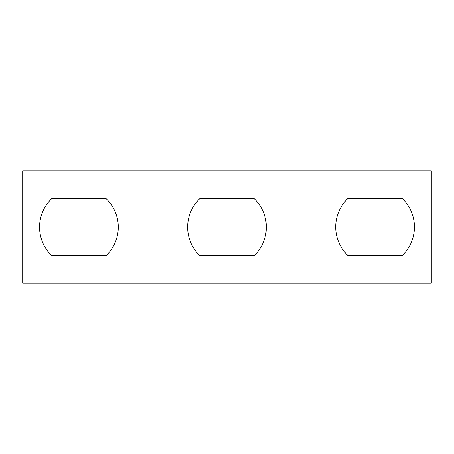<?xml version="1.0" encoding="UTF-8"?>
<svg xmlns="http://www.w3.org/2000/svg" width="454" height="454" viewBox="0 0 454 454"><rect width="100%" height="100%" fill="white"/><g stroke="black" fill="none" stroke-linecap="round" stroke-linejoin="round"><path stroke-width="0.68" d="M348.008 198.415A39.362 39.362 0 0 0 348.008 255.585L402.131 255.585A39.362 39.362 0 0 0 402.131 198.415L348.008 198.415M22.7 283.228L431.3 283.228L431.3 170.772L22.7 170.772L22.7 283.228M106.134 255.585A39.362 39.362 0 0 0 105.844 198.415L52.017 198.415A39.362 39.362 0 0 0 51.722 255.585L106.134 255.585M254.206 255.585A39.362 39.362 0 0 0 253.911 198.415L200.089 198.415A39.362 39.362 0 0 0 199.794 255.585L254.206 255.585"/></g></svg>
